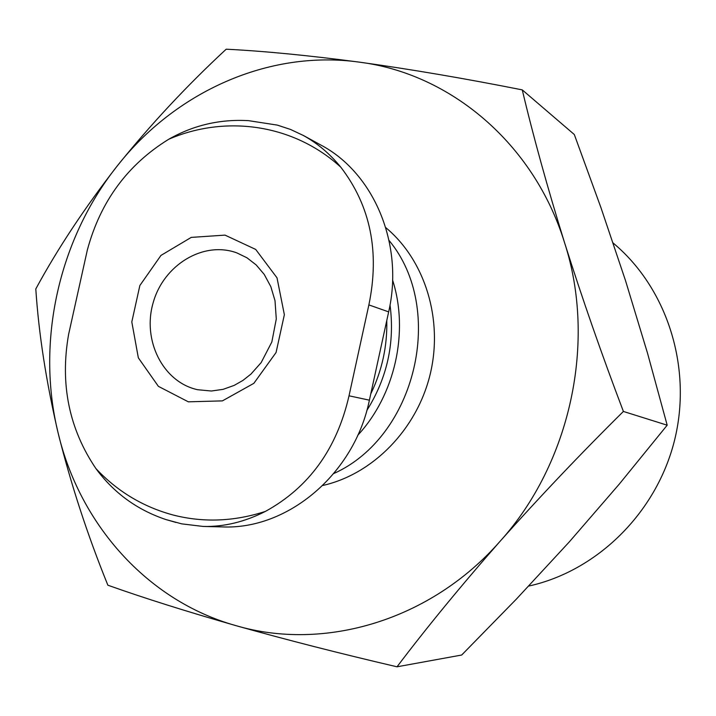 <?xml version="1.0" encoding="UTF-8"?>
<svg xmlns="http://www.w3.org/2000/svg" width="716" height="716" viewBox="0 0 716 716"><rect width="100%" height="100%" fill="white"/><g stroke="black" fill="none" stroke-linecap="round" stroke-linejoin="round"><path stroke-width="1.07" d="M303.235 135.387L320.696 144.954C373.949 172.923 404.182 244.344 388.663 311.881L369.402 400.172L349.023 395.805L368.874 304.909C379.856 251.817 370.503 205.922 340.825 167.213C329.745 153.663 317.215 143.066 303.217 135.413L290.535 129.444L277.343 125.112L248.595 120.664C220.081 118.999 193.481 125.184 168.788 139.226C127.591 164.599 100.446 201.491 87.361 249.911L68.593 334.47C59.92 384.062 69.031 428.777 95.935 468.604C113.808 492.921 137.132 509.908 165.915 519.556L181.739 523.861L203.255 526.457C224.045 526.922 244.774 521.901 265.43 511.394C308.963 487.471 336.824 448.941 349.023 395.805M203.255 526.448L222.3 526.904C287.662 529.894 354.375 474.073 369.402 400.172M107.874 585.205C87.477 534.977 70.875 484.168 58.077 432.786C46.173 381.619 38.745 333.674 35.8 288.951C57.638 248.658 84.783 207.667 117.236 165.969C150.53 124.575 186.849 85.651 226.193 49.198C264.016 51.105 308.381 55.409 359.28 62.131C411.02 69.327 465.346 78.581 522.259 89.885C533.277 136.317 547.391 187.306 564.611 242.858C582.332 298.778 601.932 354.975 623.394 411.449C580.721 453.649 539.613 496.931 500.09 541.278C461.202 585.536 426.843 627.377 397.013 666.802C340.091 653.529 286.355 639.8 235.806 625.605C186.196 611.375 143.549 597.914 107.874 585.205M235.806 625.605C146.878 600.724 79.503 523.718 58.077 432.786C35.836 341.881 58.685 239.457 117.236 165.969C175.116 92.113 268.33 49.467 359.28 62.131C450.006 73.497 533.957 143.209 564.611 242.858C596.705 341.648 570.634 463.145 500.09 541.278C430.558 620.754 323.981 651.632 235.806 625.605M390.023 304.962C394.964 342.749 387.231 377.914 366.834 410.465M392.583 280.063C409.212 331.714 395.044 395.08 357.749 435.292M389.074 240.478C446.122 309.115 416.041 436.653 333.871 473.491M385.781 227.634C425.044 260.212 443.517 319.578 430.11 374.575C416.721 429.564 372.884 474.162 322.835 485.466M522.259 89.885L574.313 134.527L600.957 207.676L625.515 280.618L647.488 353.077L667.187 425.197L619.313 484.061L569.22 541.985L516.478 598.997L461.686 655.024L397.013 666.802M623.394 411.449L667.187 425.197M613.138 243.001L614.937 244.55C667.777 289.81 692.596 368.659 674.383 440.94C656.16 513.211 596.858 571.091 528.721 586.073M175.841 522.403L165.915 519.556M188.317 401.819L158.388 386.345L138.34 357.83L131.807 321.94L139.853 285.523L160.966 255.415L191.253 237.39L225.03 235.125L255.71 249.436L277.011 277.826L284.359 314.709L276.072 352.505L253.849 383.337L222.416 400.879L188.317 401.819M386.774 320.535C387.383 346.177 382.058 370.602 370.79 393.827M388.663 311.881L368.874 304.909M168.788 139.226C225.817 114.605 293.641 124.119 340.825 167.213M265.43 511.394C234.159 521.552 203.425 522.761 173.218 515.037C143.191 506.955 117.424 491.48 95.935 468.604M197.571 389.71C162.899 382.12 142.081 340.297 153.179 302.662C163.669 264.857 203.434 240.63 236.79 252.864L246.975 257.796L256.167 264.929L264.186 274.353L270.836 286.651L275.007 300.693L276.286 318.96L271.838 341.98L261.161 362.591L250.949 374.092L242.867 380.465L234.23 385.369L223.088 389.352L211.318 391.017L197.571 389.71"/></g></svg>
